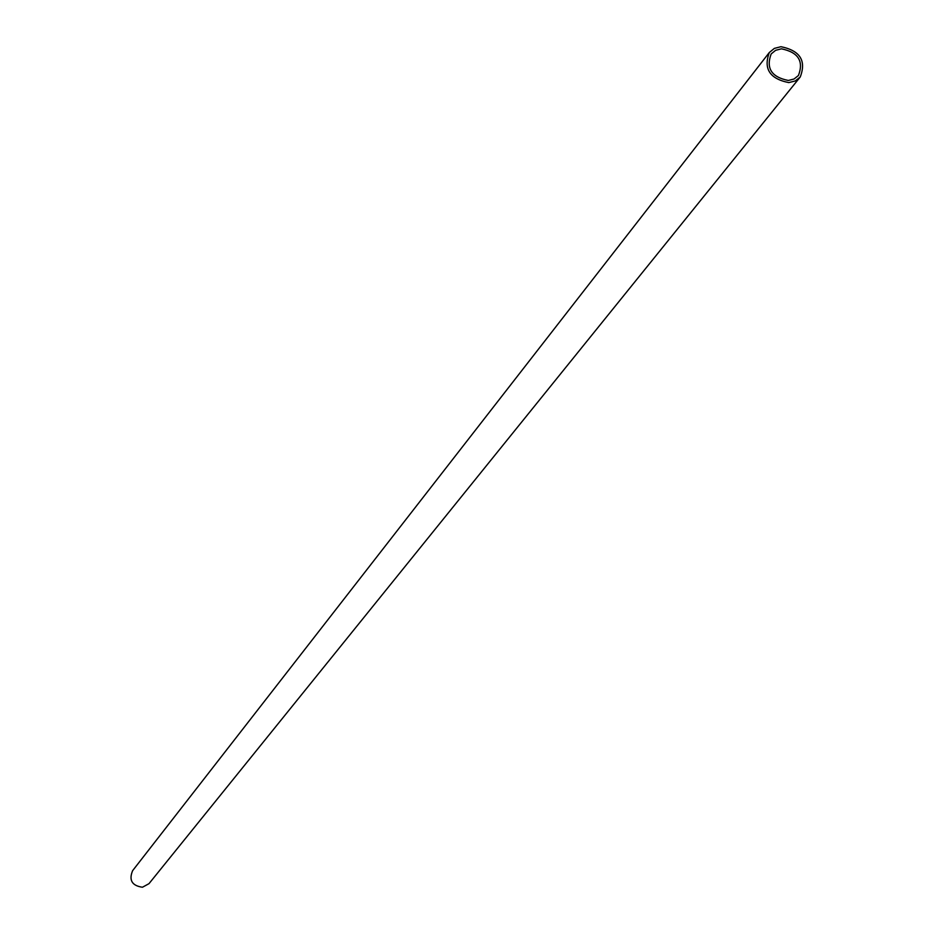 <?xml version="1.0" encoding="UTF-8"?>
<svg xmlns="http://www.w3.org/2000/svg" width="934" height="934" viewBox="0 0 934 934"><rect width="100%" height="100%" fill="white"/><g stroke="black" fill="none" stroke-linecap="round" stroke-linejoin="round"><path stroke-width="1.4" d="M781.431 48.825C798.278 52.257 803.941 61.165 798.418 75.526L794.017 79.016L788.319 80.464C771.554 77.125 765.833 68.275 771.169 53.927L775.617 50.319L781.431 48.825M788.786 82.601C769.768 78.818 763.276 68.777 769.312 52.502L774.356 48.393L780.964 46.7C800.088 50.599 806.509 60.71 800.228 77.008L795.243 80.966L788.786 82.601M800.228 77.008L148.985 883.669L142.435 887.242C131.998 885.712 128.717 880.19 132.605 870.698L769.312 52.502"/></g></svg>
